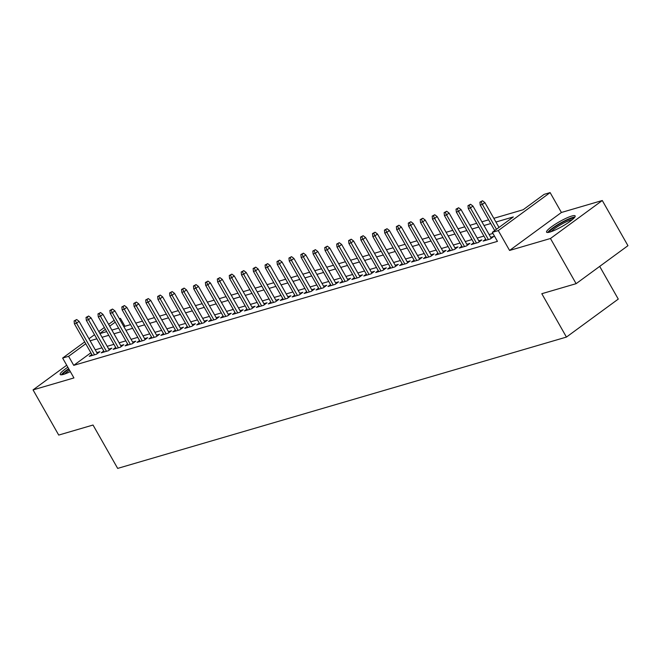 <?xml version="1.0" encoding="UTF-8"?>
<svg xmlns="http://www.w3.org/2000/svg" width="661" height="661" viewBox="0 0 661 661"><rect width="100%" height="100%" fill="white"/><g stroke="black" fill="none" stroke-linecap="round" stroke-linejoin="round"><path stroke-width="0.99" d="M571.782 216.04A16.434 2.727 -29.6 0 0 555.273 224.228A16.434 2.727 -29.6 0 0 546.564 232.16A16.434 2.727 -29.6 0 0 549.927 232.052A16.434 2.727 -29.6 0 0 566.444 223.856A16.434 2.727 -29.6 0 0 575.144 215.924A16.434 2.727 -29.6 0 0 571.782 216.04M67.852 367.235A16.434 2.727 -29.6 0 0 60.192 374.49A16.434 2.727 -29.6 0 0 63.555 374.374A16.434 2.727 -29.6 0 0 70.339 371.622M493.825 218.32L523.14 209.744L544.152 194.351L550.117 192.599L498.287 230.582L492.321 232.325L513.333 216.932L495.924 222.022M561.412 212.478L509.581 250.453L550.456 238.497L576.119 283.668L627.95 245.685L602.287 200.514L561.412 212.478L550.117 192.599M599.692 266.391L618.275 299.094L566.436 337.077L117.666 468.401L93.027 425.031L58.713 435.07L33.05 389.899L73.933 377.935L62.638 358.064L84.682 341.911M119.319 318.668L120.434 318.338L119.517 319.015M124.946 326.27L120.434 318.338M550.456 238.497L602.287 200.514M66.711 365.236L33.05 389.899M485.695 239.208L483.141 241.083L490.297 238.985L493.8 236.415L490.702 237.324M473.755 242.703L471.202 244.57L478.366 242.48L481.869 239.91L478.762 240.819M461.824 246.189L459.271 248.065L466.426 245.966L469.93 243.405L466.831 244.314M449.885 249.684L447.332 251.56L454.495 249.461L457.999 246.892L454.892 247.801M437.954 253.18L435.401 255.047L442.556 252.956L446.059 250.387L442.961 251.296M426.015 256.675L423.461 258.542L430.625 256.443L434.128 253.882L431.022 254.791M414.083 260.161L411.522 262.037L418.686 259.938L422.189 257.377L419.091 258.277M402.144 263.656L399.591 265.524L406.755 263.433L410.25 260.864L407.151 261.773M390.205 267.151L387.652 269.019L394.815 266.928L398.319 264.359L395.212 265.268M378.274 270.638L375.721 272.514L382.884 270.415L386.379 267.854L383.281 268.763M366.334 274.133L363.781 276.009L370.945 273.91L374.448 271.341L371.342 272.249M354.403 277.628L351.85 279.496L359.006 277.405L362.509 274.836L359.41 275.744M342.464 281.123L339.911 282.991L347.075 280.892L350.578 278.331L347.471 279.239M330.533 284.61L327.98 286.486L335.135 284.387L338.639 281.826L335.54 282.726M318.594 288.105L316.041 289.972L323.204 287.882L326.708 285.312L323.601 286.221M306.663 291.6L304.11 293.467L311.265 291.377L314.768 288.807L311.67 289.716M294.723 295.087L292.17 296.963L299.334 294.864L302.837 292.302L299.73 293.211M282.792 298.582L280.231 300.458L287.395 298.359L290.898 295.789L287.799 296.698M270.853 302.077L268.3 303.944L275.463 301.854L278.959 299.284L275.86 300.193M258.914 305.572L256.361 307.439L263.524 305.341L267.027 302.779L263.921 303.688M246.983 309.059L244.43 310.934L251.593 308.836L255.088 306.274L251.99 307.175M235.043 312.554L232.49 314.421L239.654 312.331L243.157 309.761L240.05 310.67M223.112 316.049L220.559 317.916L227.715 315.826L231.218 313.256L228.119 314.165M211.173 319.536L208.62 321.411L215.783 319.313L219.287 316.751L216.18 317.66M199.242 323.031L196.689 324.906L203.844 322.808L207.347 320.238L204.249 321.147M187.303 326.526L184.75 328.393L191.913 326.303L195.416 323.733L192.31 324.642M175.372 330.013L172.81 331.888L179.974 329.789L183.477 327.228L180.379 328.137M163.432 333.508L160.879 335.383L168.043 333.284L171.546 330.723L168.439 331.624M151.501 337.003L148.94 338.87L156.103 336.78L159.607 334.21L156.508 335.119M139.562 340.498L137.009 342.365L144.172 340.275L147.667 337.705L144.569 338.614M127.623 343.984L125.069 345.86L132.233 343.761L135.736 341.2L132.63 342.109M115.692 347.479L113.138 349.355L120.294 347.256L123.797 344.687L120.699 345.596M103.752 350.974L101.199 352.842L108.363 350.751L111.866 348.182L108.759 349.091M90.871 352.792L73.735 365.351L497.452 241.364L492.321 232.325M492.949 233.432L489.123 234.548M483.91 236.076L477.184 238.043M471.979 239.571L465.253 241.538M460.039 243.058L453.314 245.024M448.108 246.553L441.383 248.519M436.169 250.048L429.443 252.015M424.238 253.535L417.512 255.51M412.299 257.03L405.573 258.996M400.368 260.525L393.642 262.491M388.428 264.012L381.703 265.986M376.497 267.507L369.772 269.473M364.558 271.002L357.832 272.968M352.619 274.497L345.893 276.463M340.688 277.984L333.962 279.958M328.748 281.479L322.023 283.445M316.817 284.974L310.092 286.94M304.878 288.46L298.152 290.435M292.947 291.955L286.221 293.922M281.008 295.45L274.282 297.417M269.077 298.946L262.351 300.912M257.137 302.432L250.412 304.399M245.198 305.927L238.481 307.894M233.267 309.422L226.541 311.389M221.328 312.909L214.602 314.884M209.397 316.404L202.671 318.371M197.457 319.899L190.732 321.866M185.526 323.394L178.8 325.361M173.587 326.881L166.861 328.848M161.656 330.376L154.93 332.343M149.716 333.871L142.991 335.838M137.785 337.358L131.06 339.333M125.846 340.853L119.12 342.819M113.907 344.348L107.189 346.314M101.976 347.843L95.25 349.809M91.821 354.461L89.268 356.337L96.423 354.238L99.927 351.677L96.828 352.586M509.581 250.453L498.287 230.582M73.735 365.351L68.604 356.312L62.638 358.064M576.119 283.668L541.805 293.707L566.436 337.077M99.951 333.582L106.677 331.615M111.891 330.087L118.608 328.12M123.822 326.592L130.548 324.625M135.761 323.105L142.487 321.13M147.692 319.61L154.418 317.644M159.631 316.115L166.357 314.149M171.563 312.62L178.288 310.653M183.502 309.133L190.228 307.167M195.433 305.638L202.159 303.672M207.372 302.143L214.098 300.177M219.303 298.656L226.029 296.682M231.243 295.161L237.968 293.195M243.182 291.666L249.899 289.7M255.113 288.171L261.839 286.205M267.052 284.684L273.778 282.718M278.983 281.189L285.709 279.223M290.923 277.694L297.648 275.728M302.854 274.208L309.579 272.233M314.793 270.713L321.519 268.746M326.724 267.218L333.45 265.251M338.663 263.722L345.389 261.756M350.594 260.236L357.32 258.269M362.534 256.741L369.259 254.774M374.473 253.246L381.19 251.279M386.404 249.759L393.13 247.784M398.343 246.264L405.069 244.297M410.274 242.769L417 240.802M422.214 239.274L428.939 237.307M434.145 235.787L440.87 233.82M446.084 232.292L452.81 230.325M458.015 228.797L464.741 226.83M469.954 225.31L476.68 223.335M481.886 221.815L488.611 219.849M115.221 322.155L109.685 326.212M105.396 329.36L99.861 333.417M88.979 338.762L94.515 334.706M98.803 331.558L104.339 327.501M108.635 324.361L114.171 320.304M85.74 343.761L68.604 356.312M490.718 223.55L483.992 225.517M478.779 227.037L472.053 229.012M466.848 230.532L460.122 232.498M454.908 234.027L448.183 235.994M442.977 237.514L436.252 239.489M431.038 241.009L424.312 242.975M419.107 244.504L412.381 246.47M407.168 247.999L400.442 249.965M395.228 251.486L388.511 253.452M383.297 254.981L376.572 256.947M371.358 258.476L364.632 260.442M359.427 261.963L352.701 263.937M347.488 265.458L340.762 267.424M335.557 268.953L328.831 270.919M323.617 272.448L316.892 274.414M311.686 275.934L304.961 277.901M299.747 279.429L293.021 281.396M287.816 282.925L281.09 284.891M275.877 286.411L269.151 288.386M263.937 289.906L257.212 291.873M252.006 293.401L245.281 295.368M240.067 296.896L233.341 298.863M228.136 300.383L221.41 302.35M216.197 303.878L209.471 305.845M204.266 307.373L197.54 309.34M192.326 310.86L185.601 312.835M180.395 314.355L173.669 316.322M168.456 317.85L161.73 319.817M156.525 321.345L149.799 323.312M144.585 324.832L137.86 326.798M132.646 328.327L125.921 330.293M120.715 331.822L113.989 333.788M108.776 335.309L102.05 337.284M96.845 338.804L90.119 340.77M97.374 353.544L79.072 321.329L76.552 323.171L94.515 354.8M75.296 320.552L76.701 319.527L74.106 320.907L75.296 320.552L76.552 323.171L74.404 323.807L92.366 355.428M79.072 321.329L76.701 319.527M74.106 320.907L74.404 323.807M62.886 374.564A14.228 2.355 150.4 0 1 68.868 369.028M69.479 370.102A13.17 2.181 -29.6 0 0 64.869 373.952M68.678 368.698A16.335 2.71 -29.6 0 0 61.349 374.82M549.258 232.234A14.228 2.355 150.4 0 1 549.969 230.995A14.228 2.355 150.4 0 1 562.503 222.344A14.228 2.355 150.4 0 1 573.831 218.279M572.294 219.667A13.17 2.181 -29.6 0 0 561.288 224.393A13.17 2.181 -29.6 0 0 551.357 231.49A13.17 2.181 -29.6 0 0 551.241 231.631M574.839 217.089A16.335 2.71 -29.6 0 0 561.296 222.6A16.335 2.71 -29.6 0 0 548.242 231.813A16.335 2.71 -29.6 0 0 547.721 232.498M109.313 350.057L91.003 317.834L88.483 319.684L106.454 351.305M87.235 317.065L88.632 316.032L86.037 317.412L87.235 317.065L88.483 319.684L86.335 320.312L104.306 351.933M91.003 317.834L88.632 316.032M86.037 317.412L86.335 320.312M121.244 346.562L102.942 314.339L100.422 316.189L118.385 347.818M99.167 313.57L100.571 312.546L97.977 313.917L99.167 313.57L100.422 316.189L98.274 316.817L116.237 348.446M102.942 314.339L100.571 312.546M97.977 313.917L98.274 316.817M133.183 343.067L114.882 310.852L112.353 312.694L130.324 344.323M111.106 310.075L112.502 309.051L109.908 310.422L111.106 310.075L112.353 312.694L110.205 313.322L128.176 344.951M114.882 310.852L112.502 309.051M109.908 310.422L110.205 313.322M145.114 339.572L126.813 307.357L124.293 309.208L142.255 340.828M123.037 306.588L124.442 305.556L121.847 306.935L123.037 306.588L124.293 309.208L122.145 309.835L140.107 341.456M126.813 307.357L124.442 305.556M121.847 306.935L122.145 309.835M157.054 336.085L138.752 303.862L136.224 305.713L154.195 337.333M134.976 303.093L136.381 302.069L133.786 303.44L134.976 303.093L136.224 305.713L134.076 306.34L152.047 337.969M138.752 303.862L136.381 302.069M133.786 303.44L134.076 306.34M168.985 332.59L150.683 300.375L148.163 302.217L166.126 333.846M146.916 299.598L148.312 298.574L145.717 299.945L146.916 299.598L148.163 302.217L146.015 302.845L163.978 334.474M150.683 300.375L148.312 298.574M145.717 299.945L146.015 302.845M180.924 329.095L162.623 296.88L160.102 298.722L178.065 330.351M158.847 296.103L160.251 295.079L157.657 296.459L158.847 296.103L160.102 298.722L157.954 299.359L175.917 330.979M162.623 296.88L160.251 295.079M157.657 296.459L157.954 299.359M192.855 325.609L174.554 293.385L172.034 295.236L189.996 326.856M170.786 292.616L172.182 291.584L169.588 292.963L170.786 292.616L172.034 295.236L169.885 295.864L187.848 327.484M174.554 293.385L172.182 291.584M169.588 292.963L169.885 295.864M204.794 322.114L186.493 289.89L183.973 291.741L201.936 323.369M182.717 289.121L184.122 288.097L181.527 289.468L182.717 289.121L183.973 291.741L181.825 292.369L199.787 323.997M186.493 289.89L184.122 288.097M181.527 289.468L181.825 292.369M216.734 318.619L198.424 286.403L195.904 288.246L213.875 319.874M194.656 285.626L196.053 284.602L193.458 285.982L194.656 285.626L195.904 288.246L193.756 288.874L211.727 320.502M198.424 286.403L196.053 284.602M193.458 285.982L193.756 288.874M228.665 315.123L210.363 282.908L207.843 284.759L225.806 316.379M206.587 282.14L207.992 281.107L205.397 282.487L206.587 282.14L207.843 284.759L205.695 285.387L223.658 317.007M210.363 282.908L207.992 281.107M205.397 282.487L205.695 285.387M240.604 311.637L222.294 279.413L219.774 281.264L237.745 312.893M218.527 278.645L219.923 277.62L217.329 278.992L218.527 278.645L219.774 281.264L217.626 281.892L235.597 313.521M222.294 279.413L219.923 277.62M217.329 278.992L217.626 281.892M252.535 308.142L234.234 275.926L231.714 277.769L249.676 309.398M230.458 275.15L231.862 274.125L229.268 275.497L230.458 275.15L231.714 277.769L229.565 278.397L247.528 310.026M234.234 275.926L231.862 274.125M229.268 275.497L229.565 278.397M264.474 304.647L246.173 272.431L243.645 274.274L261.616 305.903M242.397 271.654L243.793 270.63L241.199 272.01L242.397 271.654L243.645 274.274L241.496 274.91L259.467 306.53M246.173 272.431L243.793 270.63M241.199 272.01L241.496 274.91M276.405 301.16L258.104 268.936L255.584 270.787L273.547 302.408M254.328 268.168L255.733 267.135L253.138 268.515L254.328 268.168L255.584 270.787L253.436 271.415L271.398 303.035M258.104 268.936L255.733 267.135M253.138 268.515L253.436 271.415M288.345 297.665L270.043 265.441L267.515 267.292L285.486 298.921M266.267 264.673L267.672 263.648L265.078 265.02L266.267 264.673L267.515 267.292L265.367 267.92L283.338 299.549M270.043 265.441L267.672 263.648M265.078 265.02L265.367 267.92M300.276 294.17L281.974 261.954L279.454 263.797L297.417 295.426M278.207 261.178L279.603 260.153L277.009 261.533L278.207 261.178L279.454 263.797L277.306 264.425L295.269 296.054M281.974 261.954L279.603 260.153M277.009 261.533L277.306 264.425M312.215 290.683L293.914 258.459L291.394 260.31L309.356 291.931M290.138 257.691L291.542 256.658L288.948 258.038L290.138 257.691L291.394 260.31L289.245 260.938L307.208 292.559M293.914 258.459L291.542 256.658M288.948 258.038L289.245 260.938M324.146 287.188L305.845 254.964L303.325 256.815L321.287 288.444M302.077 254.196L303.473 253.171L300.879 254.543L302.077 254.196L303.325 256.815L301.176 257.443L319.139 289.072M305.845 254.964L303.473 253.171M300.879 254.543L301.176 257.443M336.085 283.693L317.784 251.477L315.264 253.32L333.227 284.949M314.008 250.701L315.413 249.676L312.818 251.048L314.008 250.701L315.264 253.32L313.116 253.948L331.078 285.577M317.784 251.477L315.413 249.676M312.818 251.048L313.116 253.948M348.025 280.198L329.715 247.982L327.195 249.825L345.166 281.454M325.947 247.206L327.344 246.181L324.749 247.561L325.947 247.206L327.195 249.825L325.047 250.461L343.018 282.082M329.715 247.982L327.344 246.181M324.749 247.561L325.047 250.461M359.956 276.711L341.654 244.487L339.134 246.338L357.097 277.959M337.878 243.719L339.283 242.686L336.689 244.066L337.878 243.719L339.134 246.338L336.986 246.966L354.949 278.587M341.654 244.487L339.283 242.686M336.689 244.066L336.986 246.966M371.895 273.216L353.585 240.992L351.065 242.843L369.036 274.472M349.818 240.224L351.214 239.199L348.62 240.571L349.818 240.224L351.065 242.843L348.917 243.471L366.888 275.1M353.585 240.992L351.214 239.199M348.62 240.571L348.917 243.471M383.826 269.721L365.525 237.506L363.005 239.348L380.967 270.977M361.749 236.729L363.153 235.704L360.559 237.084L361.749 236.729L363.005 239.348L360.856 239.976L378.819 271.605M365.525 237.506L363.153 235.704M360.559 237.084L360.856 239.976M395.765 266.234L377.464 234.011L374.936 235.861L392.907 267.482M373.688 233.242L375.084 232.209L372.49 233.589L373.688 233.242L374.936 235.861L372.787 236.489L390.758 268.11M377.464 234.011L375.084 232.209M372.49 233.589L372.787 236.489M407.697 262.739L389.395 230.515L386.875 232.366L404.838 263.995M385.619 229.747L387.024 228.723L384.429 230.094L385.619 229.747L386.875 232.366L384.727 232.994L402.689 264.623M389.395 230.515L387.024 228.723M384.429 230.094L384.727 232.994M419.636 259.244L401.334 227.029L398.806 228.871L416.777 260.5M397.558 226.252L398.963 225.227L396.369 226.599L397.558 226.252L398.806 228.871L396.658 229.499L414.629 261.128M401.334 227.029L398.963 225.227M396.369 226.599L396.658 229.499M431.567 255.749L413.265 223.534L410.745 225.384L428.708 257.005M409.498 222.757L410.894 221.732L408.3 223.112L409.498 222.757L410.745 225.384L408.597 226.012L426.56 257.633M413.265 223.534L410.894 221.732M408.3 223.112L408.597 226.012M443.506 252.262L425.205 220.039L422.685 221.889L440.647 253.51M421.429 219.27L422.833 218.237L420.239 219.617L421.429 219.27L422.685 221.889L420.536 222.517L438.499 254.138M425.205 220.039L422.833 218.237M420.239 219.617L420.536 222.517M455.446 248.767L437.136 216.544L434.616 218.394L452.578 250.023M433.368 215.775L434.764 214.751L432.17 216.122L433.368 215.775L434.616 218.394L432.468 219.022L450.43 250.651M437.136 216.544L434.764 214.751M432.17 216.122L432.468 219.022M467.377 245.272L449.075 213.057L446.555 214.899L464.518 246.528M445.299 212.28L446.704 211.256L444.109 212.635L445.299 212.28L446.555 214.899L444.407 215.527L462.37 247.156M449.075 213.057L446.704 211.256M444.109 212.635L444.407 215.527M479.316 241.786L461.006 209.562L458.486 211.413L476.457 243.033M457.238 208.793L458.635 207.761L456.04 209.14L457.238 208.793L458.486 211.413L456.338 212.041L474.309 243.661M461.006 209.562L458.635 207.761M456.04 209.14L456.338 212.041M491.247 238.29L472.945 206.067L470.425 207.918L488.388 239.546M469.17 205.298L470.574 204.274L467.98 205.645L469.17 205.298L470.425 207.918L468.277 208.546L486.24 240.174M472.945 206.067L470.574 204.274M467.98 205.645L468.277 208.546M498.997 227.434L484.877 202.58L482.356 204.423L496.477 229.276M481.109 201.803L482.505 200.779L479.911 202.15L481.109 201.803L482.356 204.423L480.208 205.05L494.709 230.573M484.877 202.58L482.505 200.779M479.911 202.15L480.208 205.05"/></g></svg>
